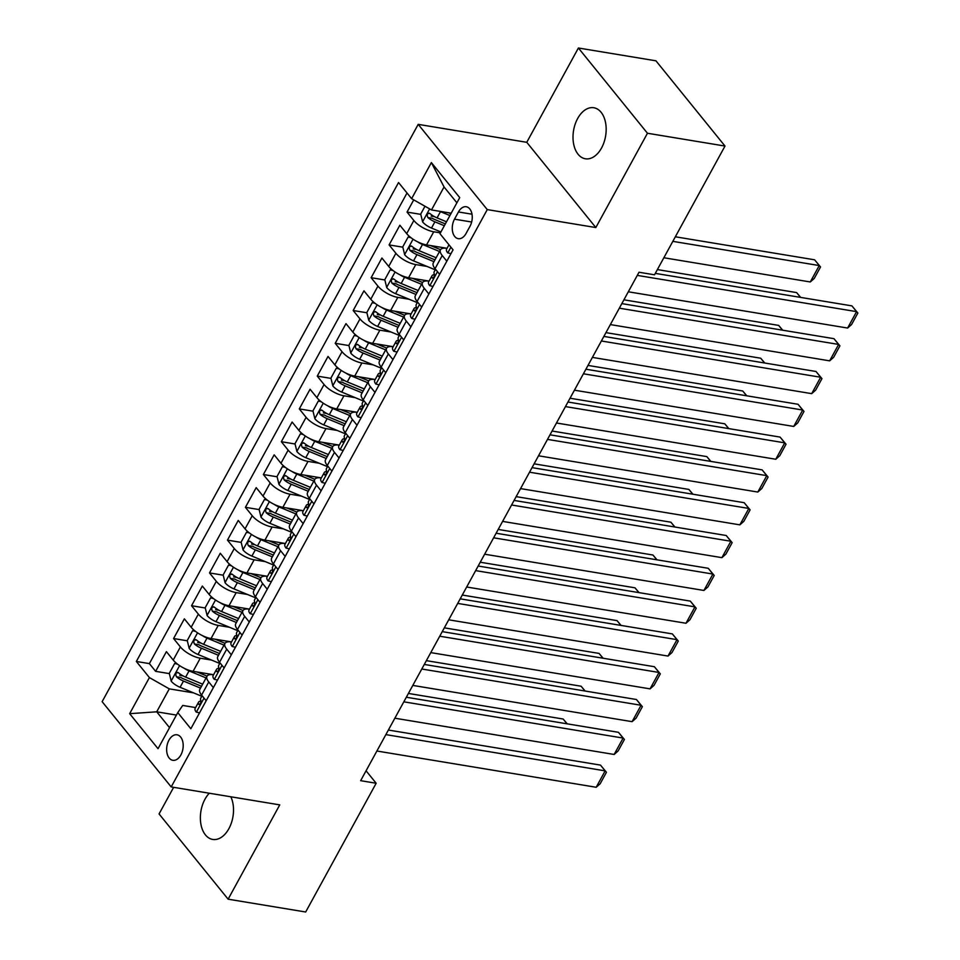 <?xml version="1.0" encoding="UTF-8"?>
<svg xmlns="http://www.w3.org/2000/svg" width="960" height="960" viewBox="0 0 960 960"><rect width="100%" height="100%" fill="white"/><g stroke="black" fill="none" stroke-linecap="round" stroke-linejoin="round"><path stroke-width="1.44" d="M209.304 793.224A25.86 16.248 -80.6 0 0 204.996 799.176A25.86 16.248 -80.6 0 0 212.724 839.436A25.86 16.248 -80.6 0 0 228.888 828.66A25.86 16.248 -80.6 0 0 230.832 796.788M601.536 148.008A25.86 16.248 -80.6 0 0 593.808 107.748A25.86 16.248 -80.6 0 0 577.644 118.524A25.86 16.248 -80.6 0 0 585.372 158.784A25.86 16.248 -80.6 0 0 601.536 148.008M180.888 754.92A12.936 8.124 -80.6 0 0 177.024 734.796A12.936 8.124 -80.6 0 0 168.948 740.184A12.936 8.124 -80.6 0 0 172.812 760.308A12.936 8.124 -80.6 0 0 180.888 754.92M173.628 787.332L159.06 813.936L228.12 899.184L305.676 912L376.164 783.252L366.072 770.796M418.2 124.356L102.132 701.676L171.192 786.924L487.26 209.604L418.2 124.356L526.764 142.308L595.836 227.556L647.46 133.248L578.4 48L526.764 142.308M578.4 48L655.944 60.816L725.004 146.064L647.46 133.248M413.736 199.884L407.052 212.1L420.78 214.368M431.148 216.084L434.436 216.624M447.06 248.292L426.552 244.896A16.164 6.132 -151.3 0 1 406.68 233.628L399.864 225.228L389.088 244.908L402.816 247.176M413.184 248.892L416.472 249.432M429.096 281.088L408.588 277.704A16.164 6.132 28.7 0 1 388.716 266.436L381.912 258.024L371.136 277.704L384.864 279.972M395.22 281.688L398.508 282.228M410.904 326.796L406.32 321.132A16.164 6.132 -151.3 0 1 404.544 315.42A16.164 6.132 -151.3 0 1 411.108 313.944L390.636 310.5A16.164 6.132 28.7 0 1 370.764 299.232L363.948 290.832L353.172 310.512L366.9 312.78M377.268 314.496L380.556 315.036M393.18 346.692L372.672 343.308A16.164 6.132 28.7 0 1 352.8 332.04L345.984 323.628L335.208 343.308L348.948 345.576M359.304 347.292L362.592 347.832M375.228 379.5L354.72 376.104A16.164 6.132 28.7 0 1 334.848 364.836L328.032 356.436L317.256 376.116L330.984 378.384M341.352 380.1L344.64 380.64M357.264 412.296L336.756 408.912A16.164 6.132 28.7 0 1 316.884 397.644L310.068 389.232L299.292 408.912L313.02 411.18M323.388 412.896L326.676 413.448M339.312 445.104L318.804 441.708A16.164 6.132 28.7 0 1 298.92 430.44L292.116 422.04L281.34 441.72L295.068 443.988M305.436 445.704L308.724 446.244M321.348 477.9L300.84 474.516A16.164 6.132 28.7 0 1 280.968 463.248L274.152 454.836L263.376 474.516L277.104 476.784M287.472 478.5L290.76 479.052M303.384 510.708L282.876 507.312A16.164 6.132 28.7 0 1 263.004 496.056L256.2 487.644L245.424 507.324L259.152 509.592M269.52 511.308L272.808 511.848M285.432 543.504L264.924 540.12A16.164 6.132 28.7 0 1 245.052 528.852L238.236 520.44L227.46 540.12L241.188 542.4M251.556 544.104L254.844 544.656M267.468 576.312L246.96 572.928A16.164 6.132 28.7 0 1 227.088 561.66L220.272 553.248L209.508 572.928L223.236 575.196M233.592 576.912L236.88 577.452M249.516 609.12L229.008 605.724A16.164 6.132 28.7 0 1 209.136 594.456L202.32 586.044L191.544 605.736L205.272 608.004M215.64 609.708L218.928 610.26M231.552 641.916L211.044 638.532A16.164 6.132 28.7 0 1 191.172 627.264L184.356 618.852L173.58 638.532L187.308 640.8M197.676 642.516L200.964 643.056M725.004 146.064L654.516 274.812L639.012 272.244L360.648 780.684L376.164 783.252M458.448 211.968L454.5 219.18A12.528 7.872 -80.6 0 0 458.244 238.68A12.528 7.872 -80.6 0 0 466.068 233.46L470.016 226.248A12.528 7.872 -80.6 0 0 466.272 206.748A12.528 7.872 -80.6 0 0 458.448 211.968L472.008 214.2M195.612 707.58L182.724 705.444L177.78 712.608L190.848 728.736L453.048 249.828L439.98 233.7L459.732 197.616L431.364 162.588L411.612 198.672L398.544 182.544L136.344 661.464L149.412 677.592L169.284 688.86L156.708 711.816L169.548 727.656M177.78 712.608L158.028 748.692L129.66 713.676L149.412 677.592M211.524 660.072L200.268 658.212A16.164 6.132 -151.3 0 1 180.396 646.944L173.58 638.532M213.6 674.724L193.092 671.328L200.268 658.212M229.488 627.264L218.232 625.404A16.164 6.132 -151.3 0 1 198.36 614.136L191.544 605.736M247.44 594.468L236.184 592.608A16.164 6.132 -151.3 0 1 216.312 581.34L209.508 572.928M265.404 561.66L254.148 559.8A16.164 6.132 -151.3 0 1 234.276 548.532L227.46 540.12M283.356 528.864L272.112 527.004A16.164 6.132 -151.3 0 1 252.228 515.736L245.424 507.324M301.32 496.056L290.064 494.196A16.164 6.132 -151.3 0 1 270.192 482.928L263.376 474.516M319.284 463.26L308.028 461.4A16.164 6.132 -151.3 0 1 288.156 450.132L281.34 441.72M337.236 430.452L325.98 428.592A16.164 6.132 -151.3 0 1 306.108 417.324L299.292 408.912M355.2 397.644L343.944 395.784A16.164 6.132 -151.3 0 1 324.072 384.528L317.256 376.116M373.152 364.848L361.896 362.988A16.164 6.132 -151.3 0 1 342.024 351.72L335.208 343.308M391.116 332.04L379.86 330.18A16.164 6.132 -151.3 0 1 359.988 318.912L353.172 310.512M409.068 299.244L397.824 297.384A16.164 6.132 -151.3 0 1 377.94 286.116L371.136 277.704M427.032 266.436L415.776 264.576A16.164 6.132 -151.3 0 1 395.904 253.308L389.088 244.908M440.424 232.884L433.74 231.78A16.164 6.132 -151.3 0 1 413.856 220.512L407.052 212.1M407.016 193.008L149.376 663.612L155.628 671.34L169.356 673.608M193.092 671.328A16.164 6.132 28.7 0 1 173.22 660.06L166.404 651.648L155.628 671.34M439.632 274.308L435.048 268.656A16.164 6.132 -151.3 0 1 433.284 262.944L440.46 249.816A16.164 6.132 -151.3 0 1 447.024 248.34M446.82 261.192L442.236 255.528A16.164 6.132 -151.3 0 1 440.46 249.816M428.868 294L424.272 288.336A16.164 6.132 -151.3 0 1 422.508 282.624A16.164 6.132 -151.3 0 1 429.072 281.148M422.508 282.624L415.32 295.74A16.164 6.132 28.7 0 0 417.096 301.452L421.68 307.116M404.544 315.42L397.356 328.548A16.164 6.132 28.7 0 0 399.132 334.26L403.716 339.924M392.94 359.604L388.356 353.94A16.164 6.132 -151.3 0 1 386.58 348.228A16.164 6.132 -151.3 0 1 393.156 346.752M386.58 348.228L379.404 361.344A16.164 6.132 28.7 0 0 381.168 367.056L385.764 372.72M374.988 392.4L370.392 386.736A16.164 6.132 -151.3 0 1 368.628 381.024A16.164 6.132 -151.3 0 1 375.192 379.548M368.628 381.024L361.44 394.152A16.164 6.132 28.7 0 0 363.216 399.864L367.8 405.528M357.024 425.208L352.44 419.544A16.164 6.132 -151.3 0 1 350.664 413.832A16.164 6.132 -151.3 0 1 357.24 412.356M350.664 413.832L343.488 426.948A16.164 6.132 28.7 0 0 345.252 432.66L349.848 438.324M339.072 458.004L334.476 452.34A16.164 6.132 -151.3 0 1 332.712 446.628A16.164 6.132 -151.3 0 1 339.276 445.152M332.712 446.628L325.524 459.756A16.164 6.132 28.7 0 0 327.3 465.468L331.884 471.132M321.108 490.812L316.524 485.148A16.164 6.132 -151.3 0 1 314.748 479.436A16.164 6.132 -151.3 0 1 321.324 477.96M314.748 479.436L307.572 492.552A16.164 6.132 28.7 0 0 309.336 498.264L313.92 503.928M303.156 523.608L298.56 517.944A16.164 6.132 -151.3 0 1 296.796 512.232A16.164 6.132 -151.3 0 1 303.36 510.756M296.796 512.232L289.608 525.36A16.164 6.132 28.7 0 0 291.384 531.072L295.968 536.736M285.192 556.416L280.608 550.752A16.164 6.132 -151.3 0 1 278.832 545.04A16.164 6.132 -151.3 0 1 285.396 543.564M278.832 545.04L271.644 558.156A16.164 6.132 28.7 0 0 273.42 563.868L278.004 569.532M267.228 589.212L262.644 583.548A16.164 6.132 -151.3 0 1 260.88 577.848A16.164 6.132 -151.3 0 1 267.444 576.372M260.88 577.848L253.692 590.964A16.164 6.132 28.7 0 0 255.456 596.676L260.052 602.34M249.276 622.02L244.692 616.356A16.164 6.132 -151.3 0 1 242.916 610.644A16.164 6.132 -151.3 0 1 249.48 609.168M242.916 610.644L235.728 623.76A16.164 6.132 28.7 0 0 237.504 629.472L242.088 635.136M231.312 654.816L226.728 649.164A16.164 6.132 -151.3 0 1 224.952 643.452A16.164 6.132 -151.3 0 1 231.528 641.976M224.952 643.452L217.776 656.568A16.164 6.132 28.7 0 0 219.54 662.28L224.136 667.944M213.36 687.624L208.764 681.96A16.164 6.132 -151.3 0 1 207 676.248A16.164 6.132 -151.3 0 1 213.564 674.772M207 676.248L199.812 689.376A16.164 6.132 28.7 0 0 201.588 695.076L206.172 700.74M456.888 202.812L444.06 186.984L431.484 209.94L411.612 198.672M451.2 213.204L431.484 209.94M228.12 899.184L279.756 804.876L171.192 786.924M595.836 227.556L487.26 209.604M176.436 715.08L156.708 711.816L129.66 713.676M193.572 692.868L169.284 688.86M179.724 675.312L183.012 675.864M149.376 663.612L136.344 661.464M444.06 186.984L431.364 162.588M637.296 275.388L856.584 311.64L851.916 305.88L655.308 273.372M450.96 253.632L447.66 252.84A10.704 4.056 -151.3 0 1 446.58 249.168L448.968 244.788M628.32 291.792L847.608 328.044L856.584 311.64L857.868 313.032L851.592 324.516L847.608 328.044M851.916 305.88L857.868 313.032M424.992 206.256L420.708 214.08L422.64 221.964A10.704 4.056 28.7 0 0 431.496 228.06L440.928 231.96M672.84 241.356L819.252 265.56L810.276 281.964L663.864 257.76M439.632 211.284A10.704 4.056 28.7 0 0 440.472 211.656L449.916 215.556M814.584 259.8L820.536 266.964L814.584 259.8L675.348 236.784M448.536 212.76L450.9 213.744M446.496 221.796L437.064 217.884A10.704 4.056 -151.3 0 1 429.996 213.588C427.332 213.048 426.612 214.356 427.836 217.524A10.704 4.056 28.7 0 0 434.904 221.82L444.348 225.732M445.332 223.908L434.556 219.444A5.46 2.064 -151.3 0 1 432.3 218.268L427.836 217.524M429.996 213.588L429.084 213.132M820.536 266.964L814.26 278.436L810.276 281.964M619.332 308.184L838.632 344.436L833.964 338.676L621.84 303.612M432.996 286.44L429.696 285.648A10.704 4.056 -151.3 0 1 428.616 281.976L432.024 275.748A10.704 4.056 28.7 0 0 432.096 277.752L432.54 278.136M610.356 324.588L829.644 360.84L838.632 344.436L839.916 345.84L833.628 357.324L829.644 360.84M434.412 274.488L433.308 274.824A10.704 4.056 28.7 0 0 432.024 275.748M433.224 277.932L432.096 277.752C433.74 278.124 434.46 276.816 434.244 273.816A10.704 4.056 -151.3 0 1 434.184 271.812L435.564 269.28M833.964 338.676L839.916 345.84M601.38 340.992L820.668 377.244L816 371.484L603.876 336.42M415.044 319.236L411.744 318.444A10.704 4.056 -151.3 0 1 410.652 314.772L414.072 308.544A10.704 4.056 28.7 0 0 414.132 310.548L414.588 310.932M592.392 357.396L811.692 393.648L820.668 377.244L821.952 378.636L815.664 390.12L811.692 393.648M416.448 307.296L415.356 307.62A10.704 4.056 28.7 0 0 414.072 308.544M415.26 310.74L414.132 310.548C415.776 310.932 416.496 309.624 416.292 306.612A10.704 4.056 -151.3 0 1 416.22 304.608L417.6 302.088M816 371.484L821.952 378.636M583.416 373.788L802.716 410.04L798.048 404.28L585.924 369.216M397.08 352.044L393.78 351.252A10.704 4.056 -151.3 0 1 392.7 347.58L396.108 341.352A10.704 4.056 28.7 0 0 396.18 343.356L396.624 343.74M574.44 390.192L793.728 426.444L802.716 410.04L804 411.444L797.712 422.928L793.728 426.444M398.484 340.104L397.392 340.428A10.704 4.056 28.7 0 0 396.108 341.352M397.308 343.536L396.18 343.356C397.824 343.728 398.544 342.42 398.328 339.42A10.704 4.056 -151.3 0 1 398.268 337.416L399.648 334.896M798.048 404.28L804 411.444M565.464 406.596L784.752 442.848L780.084 437.088L567.96 402.024M379.128 384.84L375.816 384.048A10.704 4.056 -151.3 0 1 374.736 380.388L378.156 374.148A10.704 4.056 28.7 0 0 378.216 376.152L378.672 376.536M556.476 423L775.776 459.252L784.752 442.848L786.036 444.24L779.748 455.724L775.776 459.252M380.532 372.9L379.44 373.224A10.704 4.056 28.7 0 0 378.156 374.148M379.344 376.344L378.216 376.152C379.86 376.536 380.58 375.228 380.376 372.216A10.704 4.056 -151.3 0 1 380.304 370.212L381.684 367.692M780.084 437.088L786.036 444.24M411.024 237.732L408.132 237.048L402.744 246.888L404.688 254.772A10.704 4.056 28.7 0 0 413.544 260.856L435.264 269.844M417.66 241.848A10.704 4.056 28.7 0 0 422.52 244.464L439.536 251.496M800.496 297.372L796.632 292.596L657.384 269.58M430.584 245.568L440.544 249.684M436.128 257.736L419.112 250.692A10.704 4.056 -151.3 0 1 412.032 246.396C409.368 245.844 408.648 247.152 409.884 250.332A10.704 4.056 28.7 0 0 416.952 254.628L433.98 261.672M434.964 259.848L416.592 252.252A5.46 2.064 -151.3 0 1 414.348 251.064L409.884 250.332M412.032 246.396L411.12 245.928M800.676 297.408L796.632 292.596M408.132 237.048L410.664 237.456M393.06 270.54L390.18 269.844L384.792 279.684L386.724 287.58A10.704 4.056 28.7 0 0 395.58 293.664L417.3 302.64M399.708 274.656A10.704 4.056 28.7 0 0 404.556 277.26L421.584 284.304M782.544 330.18L778.668 325.404L623.916 299.82M412.62 278.364L422.58 282.492M418.176 290.532L401.148 283.488A10.704 4.056 -151.3 0 1 394.08 279.192C391.416 278.652 390.696 279.96 391.92 283.128A10.704 4.056 28.7 0 0 398.988 287.436L416.016 294.468M417.012 292.656L398.64 285.048A5.46 2.064 -151.3 0 1 396.384 283.872L391.92 283.128M394.08 279.192L393.168 278.736M782.712 330.204L778.668 325.404M390.18 269.844L392.712 270.264M375.096 303.336L372.216 302.652L366.828 312.492L368.772 320.376A10.704 4.056 28.7 0 0 377.616 326.46L399.336 335.448M381.744 307.452A10.704 4.056 28.7 0 0 386.604 310.068L403.62 317.1M764.58 362.976L760.716 358.212L605.952 332.628M394.668 311.172L404.628 315.288M400.212 323.34L383.184 316.296A10.704 4.056 -151.3 0 1 376.116 312C373.452 311.448 372.732 312.768 373.968 315.936A10.704 4.056 28.7 0 0 381.036 320.232L398.052 327.276M399.048 325.452L380.676 317.856A5.46 2.064 -151.3 0 1 378.432 316.668L373.968 315.936M376.116 312L375.204 311.532M764.76 363.012L760.716 358.212M372.216 302.652L374.748 303.072M357.144 336.144L354.264 335.448L348.876 345.288L350.808 353.184A10.704 4.056 28.7 0 0 359.664 359.268L381.384 368.256M363.78 340.26A10.704 4.056 28.7 0 0 368.64 342.864L385.668 349.908M746.628 395.784L742.752 391.008L588 365.424M376.704 343.968L386.664 348.096M382.248 356.136L365.232 349.104A10.704 4.056 -151.3 0 1 358.164 344.796C355.5 344.256 354.78 345.564 356.004 348.744A10.704 4.056 28.7 0 0 363.072 353.04L380.1 360.072M381.096 358.26L362.712 350.664A5.46 2.064 -151.3 0 1 360.468 349.476L356.004 348.744M358.164 344.796L357.24 344.34M746.796 395.808L742.752 391.008M354.264 335.448L356.784 335.868M547.5 439.392L766.788 475.644L762.132 469.884L550.008 434.82M361.164 417.648L357.864 416.856A10.704 4.056 -151.3 0 1 356.784 413.184L360.192 406.956A10.704 4.056 28.7 0 0 360.252 408.96L360.708 409.344M538.524 455.796L757.812 492.048L766.788 475.644L768.084 477.048L761.796 488.532L757.812 492.048M362.568 405.708L361.476 406.032A10.704 4.056 28.7 0 0 360.192 406.956M361.392 409.14L360.252 408.96C361.908 409.332 362.628 408.024 362.412 405.024A10.704 4.056 -151.3 0 1 362.352 403.02L363.732 400.5M762.132 469.884L768.084 477.048M339.18 368.94L336.3 368.256L330.912 378.096L332.856 385.98A10.704 4.056 28.7 0 0 341.7 392.064L363.42 401.052M345.828 373.056A10.704 4.056 28.7 0 0 350.688 375.672L367.704 382.704M728.664 428.592L724.8 423.816L570.036 398.232M358.74 376.776L368.712 380.892M364.296 388.944L347.268 381.9A10.704 4.056 -151.3 0 1 340.2 377.604C337.536 377.052 336.816 378.372 338.04 381.54A10.704 4.056 28.7 0 0 345.12 385.836L362.136 392.88M363.132 391.056L344.76 383.46A5.46 2.064 -151.3 0 1 342.504 382.284L338.04 381.54M340.2 377.604L339.288 377.148M728.844 428.616L724.8 423.816M336.3 368.256L338.832 368.676M529.548 472.2L748.836 508.452L744.168 502.692L532.044 467.628M343.2 450.444L339.9 449.652A10.704 4.056 -151.3 0 1 338.82 445.992L342.24 439.752A10.704 4.056 28.7 0 0 342.3 441.756L342.744 442.14M520.56 488.604L739.86 524.856L748.836 508.452L750.12 509.856L743.832 521.328L739.86 524.856M344.616 438.504L343.512 438.828A10.704 4.056 28.7 0 0 342.24 439.752M343.428 441.948L342.3 441.756C343.944 442.14 344.664 440.832 344.448 437.82A10.704 4.056 -151.3 0 1 344.388 435.816L345.768 433.296M744.168 502.692L750.12 509.856M321.228 401.748L318.336 401.052L312.948 410.892L314.892 418.788A10.704 4.056 28.7 0 0 323.748 424.872L345.468 433.86M327.864 405.864A10.704 4.056 28.7 0 0 332.724 408.468L349.752 415.512M710.7 461.388L706.836 456.612L552.084 431.028M340.788 409.572L350.748 413.7M346.332 421.74L329.316 414.708A10.704 4.056 -151.3 0 1 322.236 410.412C319.572 409.86 318.864 411.168 320.088 414.348A10.704 4.056 28.7 0 0 327.156 418.644L344.184 425.676M345.18 423.864L326.796 416.268A5.46 2.064 -151.3 0 1 324.552 415.08L320.088 414.348M322.236 410.412L321.324 409.944M710.88 461.412L706.836 456.612M318.336 401.052L320.868 401.472M511.584 504.996L730.872 541.248L726.204 535.5L514.092 500.424M325.248 483.252L321.948 482.46A10.704 4.056 -151.3 0 1 320.868 478.788L324.276 472.56A10.704 4.056 28.7 0 0 324.336 474.564L324.792 474.948M502.608 521.4L721.896 557.652L730.872 541.248L732.156 542.652L725.88 554.136L721.896 557.652M326.652 471.312L325.56 471.636A10.704 4.056 28.7 0 0 324.276 472.56M325.464 474.744L324.336 474.564C325.992 474.948 326.7 473.628 326.496 470.628A10.704 4.056 -151.3 0 1 326.436 468.624L327.816 466.104M726.204 535.5L732.156 542.652M303.264 434.544L300.384 433.86L294.996 443.7L296.928 451.584A10.704 4.056 28.7 0 0 305.784 457.68L327.504 466.656M309.912 438.66A10.704 4.056 28.7 0 0 314.76 441.276L331.788 448.308M692.748 494.196L688.884 489.42L534.12 463.836M322.824 442.38L332.784 446.496M328.38 454.548L311.352 447.504A10.704 4.056 -151.3 0 1 304.284 443.208C301.62 442.656 300.9 443.976 302.124 447.144A10.704 4.056 28.7 0 0 309.204 451.44L326.22 458.484M327.216 456.66L308.844 449.064A5.46 2.064 -151.3 0 1 306.588 447.888L302.124 447.144M304.284 443.208L303.372 442.752M692.916 494.22L688.884 489.42M300.384 433.86L302.916 434.28M493.62 537.804L712.92 574.056L708.252 568.296L496.128 533.232M307.284 516.06L303.984 515.256A10.704 4.056 -151.3 0 1 302.904 511.596L306.312 505.356A10.704 4.056 28.7 0 0 306.384 507.36L306.828 507.744M484.644 554.208L703.932 590.46L712.92 574.056L714.204 575.46L707.916 586.932L703.932 590.46M308.7 504.108L307.596 504.432A10.704 4.056 28.7 0 0 306.312 505.356M307.512 507.552L306.384 507.36C308.028 507.744 308.748 506.436 308.532 503.424A10.704 4.056 -151.3 0 1 308.472 501.42L309.852 498.9M708.252 568.296L714.204 575.46M285.312 467.352L282.42 466.656L277.032 476.496L278.976 484.392A10.704 4.056 28.7 0 0 287.832 490.476L309.552 499.464M291.948 471.468A10.704 4.056 28.7 0 0 296.808 474.072L313.836 481.116M674.784 526.992L670.92 522.216L516.168 496.632M304.872 475.176L314.832 479.304M310.416 487.344L293.4 480.312A10.704 4.056 -151.3 0 1 286.32 476.016C283.656 475.464 282.936 476.772 284.172 479.952A10.704 4.056 28.7 0 0 291.24 484.248L308.268 491.28M309.252 489.468L290.88 481.872A5.46 2.064 -151.3 0 1 288.636 480.684L284.172 479.952M286.32 476.016L285.408 475.548M674.964 527.028L670.92 522.216M282.42 466.656L284.952 467.076M475.668 570.612L694.956 606.864L690.288 601.104L478.176 566.028M289.332 548.856L286.032 548.064A10.704 4.056 -151.3 0 1 284.94 544.392L288.36 538.164A10.704 4.056 28.7 0 0 288.42 540.168L288.876 540.552M466.692 587.004L685.98 623.256L694.956 606.864L696.24 608.256L689.952 619.74L685.98 623.256M290.736 536.916L289.644 537.24A10.704 4.056 28.7 0 0 288.36 538.164M289.548 540.348L288.42 540.168C290.064 540.552 290.784 539.232 290.58 536.232A10.704 4.056 -151.3 0 1 290.508 534.228L291.888 531.708M690.288 601.104L696.24 608.256M457.704 603.408L677.004 639.66L672.336 633.9L460.212 598.836M271.368 581.664L268.068 580.872A10.704 4.056 -151.3 0 1 266.988 577.2L270.396 570.96A10.704 4.056 28.7 0 0 270.468 572.964L270.912 573.36M448.728 619.812L668.016 656.064L677.004 639.66L678.288 641.064L672 652.536L668.016 656.064M272.772 569.712L271.68 570.048A10.704 4.056 28.7 0 0 270.396 570.96M271.596 573.156L270.468 572.964C272.112 573.348 272.832 572.04 272.616 569.028A10.704 4.056 -151.3 0 1 272.556 567.024L273.936 564.504M672.336 633.9L678.288 641.064M439.752 636.216L659.04 672.468L654.372 666.708L442.248 631.632M253.416 614.46L250.104 613.668A10.704 4.056 -151.3 0 1 249.024 609.996L252.444 603.768A10.704 4.056 28.7 0 0 252.504 605.772L252.96 606.156M430.764 652.608L650.064 688.86L659.04 672.468L660.324 673.86L654.036 685.344L650.064 688.86M254.82 602.52L253.728 602.844A10.704 4.056 28.7 0 0 252.444 603.768M253.632 605.964L252.504 605.772C254.148 606.156 254.868 604.836 254.664 601.836A10.704 4.056 -151.3 0 1 254.592 599.832L255.972 597.312M654.372 666.708L660.324 673.86M421.788 669.012L641.076 705.264L636.42 699.504L424.296 664.44M235.452 647.268L232.152 646.476A10.704 4.056 -151.3 0 1 231.072 642.804L234.48 636.564A10.704 4.056 28.7 0 0 234.54 638.568L234.996 638.964M412.812 685.416L632.1 721.668L641.076 705.264L642.372 706.668L636.084 718.14L632.1 721.668M236.856 635.316L235.764 635.652A10.704 4.056 28.7 0 0 234.48 636.564M235.68 638.76L234.54 638.568C236.196 638.952 236.916 637.644 236.7 634.632A10.704 4.056 -151.3 0 1 236.64 632.628L238.02 630.108M636.42 699.504L642.372 706.668M403.836 701.82L623.124 738.072L618.456 732.312L406.332 697.236M217.5 680.064L214.188 679.272A10.704 4.056 -151.3 0 1 213.108 675.6L216.528 669.372A10.704 4.056 28.7 0 0 216.588 671.376L217.032 671.76M394.848 718.212L614.148 754.464L623.124 738.072L624.408 739.464L618.12 750.948L614.148 754.464M218.904 668.124L217.8 668.448A10.704 4.056 28.7 0 0 216.528 669.372M217.716 671.568L216.588 671.376C218.232 671.76 218.952 670.44 218.736 667.44A10.704 4.056 -151.3 0 1 218.676 665.436L220.056 662.916M618.456 732.312L624.408 739.464M267.348 500.16L264.468 499.464L259.08 509.304L261.012 517.188A10.704 4.056 28.7 0 0 269.868 523.284L291.588 532.26M273.996 504.264A10.704 4.056 28.7 0 0 278.844 506.88L295.872 513.924M656.832 559.8L652.956 555.024L498.204 529.44M286.908 507.984L296.868 512.1M292.464 520.152L275.436 513.108A10.704 4.056 -151.3 0 1 268.368 508.812C265.704 508.26 264.984 509.58 266.208 512.748A10.704 4.056 28.7 0 0 273.276 517.044L290.304 524.088M291.3 522.264L272.928 514.668A5.46 2.064 -151.3 0 1 270.672 513.492L266.208 512.748M268.368 508.812L267.456 508.356M657 559.824L652.956 555.024M264.468 499.464L267 499.884M249.384 532.956L246.504 532.26L241.116 542.1L243.06 549.996A10.704 4.056 28.7 0 0 251.904 556.08L273.624 565.068M256.032 537.072A10.704 4.056 28.7 0 0 260.892 539.676L277.908 546.72M638.868 592.596L635.004 587.82L480.252 562.236M268.956 540.78L278.916 544.908M274.5 552.948L257.472 545.916A10.704 4.056 -151.3 0 1 250.404 541.62C247.74 541.068 247.02 542.376 248.256 545.556A10.704 4.056 28.7 0 0 255.324 549.852L272.34 556.884M273.336 555.072L254.964 547.476A5.46 2.064 -151.3 0 1 252.72 546.288L248.256 545.556M250.404 541.62L249.492 541.152M639.048 592.632L635.004 587.82M246.504 532.26L249.036 532.68M231.432 565.764L228.552 565.068L223.164 574.908L225.096 582.792A10.704 4.056 28.7 0 0 233.952 588.888L255.672 597.864M238.08 569.868A10.704 4.056 28.7 0 0 242.928 572.484L259.956 579.528M620.916 625.404L617.04 620.628L462.288 595.044M250.992 573.588L260.952 577.704M256.536 585.756L239.52 578.712A10.704 4.056 -151.3 0 1 232.452 574.416C229.788 573.864 229.068 575.184 230.292 578.352A10.704 4.056 28.7 0 0 237.36 582.648L254.388 589.692M255.384 587.88L237.012 580.272A5.46 2.064 -151.3 0 1 234.756 579.096L230.292 578.352M232.452 574.416L231.54 573.96M621.084 625.428L617.04 620.628M228.552 565.068L231.072 565.488M213.468 598.56L210.588 597.864L205.2 607.716L207.144 615.6A10.704 4.056 28.7 0 0 215.988 621.684L237.708 630.672M220.116 602.676A10.704 4.056 28.7 0 0 224.976 605.28L241.992 612.324M602.952 658.2L599.088 653.424L444.324 627.84M233.028 606.396L243 610.512M238.584 618.564L221.556 611.52A10.704 4.056 -151.3 0 1 214.488 607.224C211.824 606.672 211.104 607.98 212.328 611.16A10.704 4.056 28.7 0 0 219.408 615.456L236.424 622.5M237.42 620.676L219.048 613.08A5.46 2.064 -151.3 0 1 216.792 611.892L212.328 611.16M214.488 607.224L213.576 606.756M603.132 658.236L599.088 653.424M210.588 597.864L213.12 598.284M195.516 631.368L192.624 630.672L187.248 640.512L189.18 648.396A10.704 4.056 28.7 0 0 198.036 654.492L219.756 663.468M202.152 635.472A10.704 4.056 28.7 0 0 207.012 638.088L224.04 645.132M585 691.008L581.124 686.232L426.372 660.648M215.076 639.192L225.036 643.308M220.62 651.36L203.604 644.316A10.704 4.056 -151.3 0 1 196.524 640.02C193.872 639.48 193.152 640.788 194.376 643.956A10.704 4.056 28.7 0 0 201.444 648.252L218.472 655.296M219.468 653.484L201.084 645.876A5.46 2.064 -151.3 0 1 198.84 644.7L194.376 643.956M196.524 640.02L195.612 639.564M585.168 691.032L581.124 686.232M192.624 630.672L195.156 631.092M385.872 734.616L605.16 770.868L600.492 765.108L388.38 730.044M199.536 712.872L196.236 712.08A10.704 4.056 -151.3 0 1 195.156 708.408L198.564 702.18A10.704 4.056 28.7 0 0 198.624 704.184L199.08 704.568M376.896 751.02L596.184 787.272L605.16 770.868L606.444 772.272L600.168 783.756L596.184 787.272M200.94 700.92L199.848 701.256A10.704 4.056 28.7 0 0 198.564 702.18M199.752 704.364L198.624 704.184C200.28 704.556 200.988 703.248 200.784 700.248A10.704 4.056 -151.3 0 1 200.724 698.232L202.104 695.712M600.492 765.108L606.444 772.272M177.552 664.164L174.672 663.48L169.284 673.32L171.216 681.204A10.704 4.056 28.7 0 0 180.072 687.288L201.792 696.276M184.2 668.28A10.704 4.056 28.7 0 0 189.06 670.896L206.076 677.928M567.036 723.804L563.172 719.028L408.408 693.444M197.112 672L207.072 676.116M202.668 684.168L185.64 677.124A10.704 4.056 -151.3 0 1 178.572 672.828C175.908 672.276 175.188 673.584 176.412 676.764A10.704 4.056 28.7 0 0 183.492 681.06L200.508 688.104M201.504 686.28L183.132 678.684A5.46 2.064 -151.3 0 1 180.876 677.496L176.412 676.764M178.572 672.828L177.66 672.36M567.204 723.84L563.172 719.028M174.672 663.48L177.204 663.888M211.044 638.532L218.232 625.404M229.008 605.724L236.184 592.608M246.96 572.928L254.148 559.8M264.924 540.12L272.112 527.004M282.876 507.312L290.064 494.196M300.84 474.516L308.028 461.4M318.804 441.708L325.98 428.592M336.756 408.912L343.944 395.784M354.72 376.104L361.896 362.988M372.672 343.308L379.86 330.18M390.636 310.5L397.824 297.384M408.588 277.704L415.776 264.576M426.552 244.896L433.74 231.78M406.68 233.628L413.856 220.512M173.22 660.06L180.396 646.944M191.172 627.264L198.36 614.136M209.136 594.456L216.312 581.34M227.088 561.66L234.276 548.532M245.052 528.852L252.228 515.736M263.004 496.056L270.192 482.928M280.968 463.248L288.156 450.132M298.92 430.44L306.108 417.324M316.884 397.644L324.072 384.528M334.848 364.836L342.024 351.72M352.8 332.04L359.988 318.912M370.764 299.232L377.94 286.116M388.716 266.436L395.904 253.308M435.048 268.656L442.236 255.528M417.096 301.452L424.272 288.336M399.132 334.26L406.32 321.132M381.168 367.056L388.356 353.94M363.216 399.864L370.392 386.736M345.252 432.66L352.44 419.544M327.3 465.468L334.476 452.34M309.336 498.264L316.524 485.148M291.384 531.072L298.56 517.944M273.42 563.868L280.608 550.752M255.456 596.676L262.644 583.548M237.504 629.472L244.692 616.356M219.54 662.28L226.728 649.164M201.588 695.076L208.764 681.96M471.66 222.012L454.5 219.18M447.792 252.876L450.912 247.188M429.648 208.896L422.592 221.772M434.904 221.82L431.496 228.06M440.472 211.656L437.064 217.884M429.84 285.672L437.496 271.68M411.876 318.48L419.544 304.476M393.912 351.288L401.58 337.284M375.96 384.084L383.628 370.08M413.064 239.196L404.64 254.58M416.952 254.628L413.544 260.856M422.52 244.464L419.112 250.692M395.1 271.992L386.676 287.376M398.988 287.436L395.58 293.664M404.556 277.26L401.148 283.488M377.136 304.8L368.724 320.184M381.036 320.232L377.616 326.46M386.604 310.068L383.184 316.296M359.184 337.596L350.76 352.98M363.072 353.04L359.664 359.268M368.64 342.864L365.232 349.104M357.996 416.892L365.664 402.888M341.22 370.404L332.796 385.788M345.12 385.836L341.7 392.064M350.688 375.672L347.268 381.9M340.044 449.688L347.712 435.684M323.268 403.2L314.844 418.584M327.156 418.644L323.748 424.872M332.724 408.468L329.316 414.708M322.08 482.496L329.748 468.492M305.304 436.008L296.88 451.392M309.204 451.44L305.784 457.68M314.76 441.276L311.352 447.504M304.128 515.292L311.784 501.288M287.352 468.804L278.928 484.188M291.24 484.248L287.832 490.476M296.808 474.072L293.4 480.312M286.164 548.1L293.832 534.096M268.2 580.896L275.868 566.892M250.248 613.704L257.916 599.7M232.284 646.5L239.952 632.496M214.332 679.308L222 665.304M269.388 501.612L260.964 516.996M273.276 517.044L269.868 523.284M278.844 506.88L275.436 513.108M251.424 534.408L243.012 549.792M255.324 549.852L251.904 556.08M260.892 539.676L257.472 545.916M233.472 567.216L225.048 582.6M237.36 582.648L233.952 588.888M242.928 572.484L239.52 578.712M215.508 600.012L207.084 615.396M219.408 615.456L215.988 621.684M224.976 605.28L221.556 611.52M197.556 632.82L189.132 648.204M201.444 648.252L198.036 654.492M207.012 638.088L203.604 644.316M196.368 712.104L204.036 698.112M179.592 665.628L171.168 681M183.492 681.06L180.072 687.288M189.06 670.896L185.64 677.124"/></g></svg>
